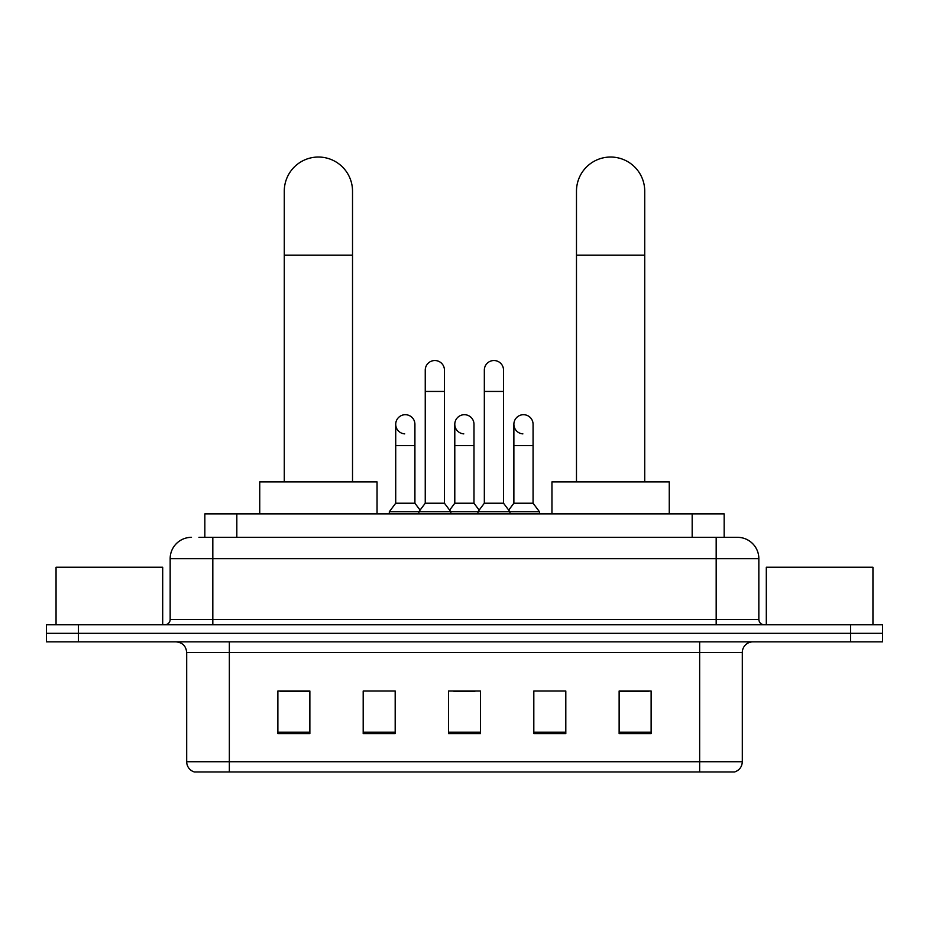 <?xml version="1.0" encoding="UTF-8"?>
<svg xmlns="http://www.w3.org/2000/svg" width="929" height="929" viewBox="0 0 929 929"><rect width="100%" height="100%" fill="white"/><g stroke="black" fill="none" stroke-linecap="round" stroke-linejoin="round"><path stroke-width="1.39" d="M204.833 537.334L204.833 513.876L724.167 513.876L724.167 537.334M199.445 537.334L730.043 537.334M198.957 537.334L212.822 537.334L212.822 558.666L170.158 558.666L170.158 619.457A5.33 5.33 0 0 1 164.828 624.787M191.49 537.334A21.332 21.332 0 0 0 170.158 558.666M737.51 537.334A21.332 21.332 0 0 1 758.842 558.666L716.178 558.666L716.178 537.334L737.185 537.334M758.842 558.666L758.842 619.457C759.156 622.697 760.932 624.474 764.172 624.787M78.442 624.787L46.45 624.787L46.45 633.323L78.442 633.323L46.45 633.323L46.45 641.846L78.442 641.846L78.442 633.323L850.558 633.323L78.442 633.323L78.442 624.787L850.558 624.787L850.558 633.323L882.55 633.323L850.558 633.323L850.558 641.846L78.442 641.846M850.558 641.846L882.55 641.846L882.55 624.787L850.558 624.787M742.306 761.722C742.016 766.831 739.461 770.246 734.63 771.964L699.653 771.964L699.653 761.722L742.306 761.722L742.306 652.518A10.66 10.66 0 0 1 752.978 641.846M699.653 771.964L194.37 771.964A10.66 10.66 0 0 1 186.694 761.722L186.694 652.518C186.055 646.038 182.502 642.485 176.022 641.846M651.124 733.666L651.124 691.013L619.132 691.013L619.132 733.666L651.124 733.666M565.807 733.666L565.807 691.013L533.815 691.013L533.815 733.666L565.807 733.666M309.868 733.666L309.868 691.013L277.876 691.013L277.876 733.666L309.868 733.666M395.185 733.666L395.185 691.013L363.193 691.013L363.193 733.666L395.185 733.666M480.502 733.666L480.502 691.013L448.498 691.013L448.498 733.666L480.502 733.666M186.694 761.722L229.347 761.722L229.347 771.964L214.924 771.964M680.469 771.964L248.531 771.964M619.132 691.234L648.999 691.234M280.001 691.234L309.868 691.234M453.724 691.234L475.056 691.234M162.691 624.787L162.691 567.201L56.054 567.201L56.054 624.787M284.274 481.884L284.274 191.165A34.129 34.129 0 0 1 318.392 157.036A34.129 34.129 0 0 1 352.521 191.165A34.129 34.129 0 0 0 318.392 157.036M352.521 481.884L352.521 191.165M377.046 513.876L377.046 481.884L259.737 481.884L259.737 513.876M576.479 481.884L576.479 191.165A34.129 34.129 0 0 1 610.608 157.036A34.129 34.129 0 0 1 644.726 191.165A34.129 34.129 0 0 0 610.608 157.036M644.726 481.884L644.726 191.165M669.263 513.876L669.263 481.884L551.954 481.884L551.954 513.876M425.25 391.446L444.445 391.446L444.445 503.216L425.25 503.216L425.25 370.114A9.604 9.604 0 0 1 435.457 360.545A9.604 9.604 0 0 1 444.445 370.114A9.604 9.604 0 0 0 435.457 360.545M425.25 503.216L418.851 511.74L418.851 513.876M444.445 503.216L450.844 511.74L389.321 511.74L389.321 513.876M484.334 503.216L484.334 391.446L503.53 391.446L503.53 503.216L484.334 503.216L477.936 511.74L450.844 511.74L450.844 513.876M484.334 391.446L484.334 370.114A9.604 9.604 0 0 1 494.542 360.545A9.604 9.604 0 0 1 503.53 370.114A9.604 9.604 0 0 0 494.542 360.545M503.53 503.216L509.928 511.74L477.936 511.74L477.936 513.876M533.072 503.216L533.072 445.618L513.876 445.618L513.876 503.216L533.072 503.216L539.47 511.74L509.928 511.74L509.928 513.876M404.707 433.878A9.604 9.604 0 0 1 395.719 424.298A9.604 9.604 0 0 1 405.915 414.717A9.604 9.604 0 0 1 414.915 424.298L414.915 445.618L395.719 445.618L395.719 424.298M414.915 445.618L414.915 503.216L395.719 503.216L395.719 445.618M395.719 503.216L389.321 511.74M414.915 503.216L420.082 510.114M463.792 433.878A9.604 9.604 0 0 1 454.792 424.298A9.604 9.604 0 0 1 464.999 414.717A9.604 9.604 0 0 1 473.987 424.298L473.987 445.618L454.792 445.618L454.792 424.298M473.987 445.618L473.987 503.216L454.792 503.216L454.792 445.618M454.792 503.216L449.624 510.114M473.987 503.216L479.167 510.114M522.876 433.878A9.604 9.604 0 0 1 513.876 424.298A9.604 9.604 0 0 1 524.072 414.717A9.604 9.604 0 0 1 533.072 424.298L533.072 445.618M513.876 503.216L508.709 510.114M539.47 511.74L539.47 513.876M872.946 624.787L872.946 567.201L766.309 567.201L766.309 624.787M236.825 537.334L236.825 513.876M692.175 537.334L692.175 513.876M212.822 624.787L212.822 619.457L758.842 619.457M170.158 619.457L212.822 619.457L212.822 558.666L716.178 558.666L716.178 624.787M699.653 641.846L699.653 652.518L186.694 652.518M742.306 652.518L699.653 652.518L699.653 761.722L229.347 761.722L229.347 641.846M480.502 732.191L448.498 732.191M395.185 732.191L363.193 732.191M309.868 732.191L277.876 732.191M565.807 732.191L533.815 732.191M651.124 732.191L619.132 732.191M284.274 255.15L352.521 255.15M576.479 255.15L644.726 255.15M444.445 391.446L444.445 370.114M503.53 391.446L503.53 370.114M513.876 445.618L513.876 424.298"/></g></svg>
